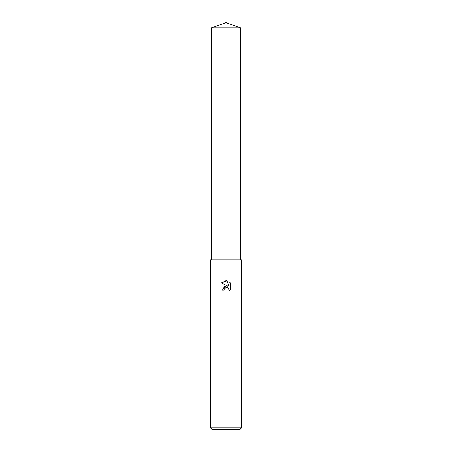 <?xml version="1.0" encoding="UTF-8"?>
<svg xmlns="http://www.w3.org/2000/svg" width="452" height="452" viewBox="0 0 452 452"><rect width="100%" height="100%" fill="white"/><g stroke="black" fill="none" stroke-linecap="round" stroke-linejoin="round"><path stroke-width="0.68" d="M211.372 27.922L240.628 27.922L226 22.6L211.372 27.922L211.367 198.88L240.628 198.88L240.628 259.9M226 287.636L224.311 288.958L224.045 290.088L222.401 290.088L226 285.975L227.994 286.218L221.35 282.946L226 280.652L227.011 280.76L229.04 286.602L229.04 281.602L230.65 283.229L230.65 289.404L228.78 291.19L229.045 290.077L228.311 288.308L227.503 287.766L226 287.636L227.09 287.636M226 427.835L241.645 427.835L241.645 259.9L210.355 259.9L210.355 427.835L226 427.835M210.355 427.835L211.92 429.4L240.08 429.4L241.645 427.835M224.045 290.088L224.215 289.173M228.497 288.517L229.045 290.077L228.78 291.19L230.65 289.404M227.994 286.218L225.898 285.992M225.407 286.099L223.508 287.252M230.65 283.229L229.04 281.602M227.011 280.76L221.35 282.946M211.372 259.9L211.372 198.88L240.633 198.88L240.628 27.922"/></g></svg>
